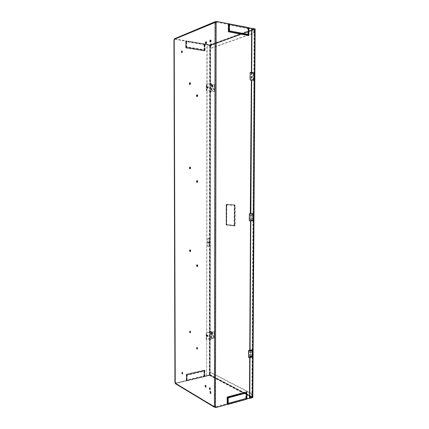 <?xml version="1.0" encoding="UTF-8"?>
<svg xmlns="http://www.w3.org/2000/svg" width="429" height="429" viewBox="0 0 429 429"><rect width="100%" height="100%" fill="white"/><g stroke="black" fill="none" stroke-linecap="round" stroke-linejoin="round"><path stroke-width="0.32" stroke-dasharray="2.15 1.61" d="M173.858 40.079L174.26 40.165L174.812 38.948L174.367 40.111L175.386 382.389L174.362 40.117L173.949 39.951M174.941 382.593L175.552 382.443L175.777 383.424L186.481 380.888L186.47 374.351L204.917 370.125L204.917 376.523L210.012 375.311L210.419 44.938L186.374 41.028L186.384 47.292L204.236 50.161L204.242 44.031M174.85 382.427L175.343 382.319L175.563 383.295L209.786 375.193L210.419 44.938M214.704 407.228L175.756 383.735L175.305 382.507L174.33 40.01L174.791 39.168L186.679 41.382L186.803 40.894L186.454 41.71L204.199 44.68L204.558 43.881L209.883 44.847L210.419 45.592L254.145 29.81L254.124 33.076L210.414 48.509L210.419 45.592M174.206 39.307L215.176 22.415M215.433 406.408L214.425 406.333M215.337 22.769L214.58 406.37M214.5 406.579L175.193 383.231M207.486 335.719L207.212 335.258C206.515 335.414 206.376 335.784 206.794 336.357L207.486 335.719M207.711 87.409L207.084 86.755C206.564 87.291 206.655 87.682 207.352 87.945L207.711 87.409M209.357 242.417L208.966 241.876C208.296 242.171 208.237 242.551 208.784 243.029L209.357 242.417M174.592 39.039L185.714 40.911L185.725 47.984L185.821 40.959L204.687 44.133L204.681 50.847L185.832 47.834L186.138 47.399L204.022 50.268L204.901 51.046L204.906 44.133L210.183 45.024M209.588 242.455L209.196 241.913C208.526 242.208 208.462 242.589 209.014 243.066L209.588 242.455M207.711 335.816L207.438 335.355C206.74 335.51 206.601 335.875 207.019 336.454L207.711 335.816M207.947 87.35L207.32 86.696C206.794 87.232 206.885 87.629 207.582 87.886L207.947 87.35M174.812 38.948L186.374 41.028M175.858 382.99L187.173 380.314L187.173 380.721L175.863 383.403L175.858 382.99L175.756 383.322L214.489 406.638M185.827 47.817L185.714 40.911M215.594 407.33L215.664 406.992M175.954 383.135L175.461 383.714M215.095 22.791L216.146 22.737M215.487 406.419L215.165 406.252L216.109 22.737M175 39.302L174.994 38.857L174.903 39.409M174.994 38.857L215.396 21.681M215.192 22.27L174.791 39.168L174.565 38.733M204.917 370.125L204.279 370.672L186.771 374.678L186.781 380.695L204.279 376.533L204.279 370.672L186.872 374.801L186.878 380.603M186.481 380.888L186.781 380.695L186.872 374.801M251.496 356.419L248.938 357.309L251.496 356.73L252.413 356.102L252.161 397.436L251.882 397.292L252.134 355.984L252.413 356.102M250.826 356.644L248.563 357.395M249.769 350.182L251.533 350.043M252.198 350.048L253.255 220.254L252.322 220.64M252.322 220.404L249.726 220.86L251.491 220.774M251.646 220.522L249.346 220.881M250.568 213.653L252.365 213.61M253.035 213.953L253.861 80.003M253.174 80.191L251.356 80.089M250.198 72.512L253.217 72.941L253.217 73.279L254.166 73.525L254.44 28.968L248.278 27.772L248.241 34.862L229.177 30.99L229.199 23.944L248.278 27.772M251.657 28.416L254.44 28.968M249.485 398.182L252.161 397.436M251.356 79.966L252.225 79.982L251.356 79.982M250.643 79.96L253.174 80.325M250.311 213.749L253.008 213.953L253.834 80.073L254.124 80.003M253.834 80.073L250.541 79.955M251.206 350.118L252.45 350.021M252.172 349.908L252.971 220.222L253.255 220.254M254.166 73.525L250.102 72.619L253.217 72.941M252.531 73.096L253.217 73.279M253.77 79.95L253.807 73.391L253.367 73.311L253.33 79.789M250.525 220.871L250.568 213.776L251.426 213.835L250.568 213.755L252.365 213.578M253.008 213.953L253.298 213.974M252.944 213.969L252.906 220.324L249.555 220.828L251.705 220.742M252.509 213.953L252.472 220.377M252.971 220.222L249.726 220.838M249.764 350.295L250.863 350.182L249.769 350.284M251.142 350.118L250.863 350.182M252.107 350.134L252.07 356.29L251.753 356.612C251.351 357.196 250.413 357.427 248.938 357.309L251.496 356.73M251.678 350.461L251.641 356.381M252.134 355.984L248.938 357.287M248.498 357.239L248.321 350.321M251.925 220.452L250.89 220.758M250.895 220.592L249.555 220.828M251.426 213.819L250.933 213.776M249.769 213.685L250.933 213.604M249.871 213.68L249.598 213.658M249.324 213.669L249.061 220.849M249.683 213.701L249.64 220.838M252.225 80.041L251.726 80.244M251.726 80.067L251.356 80.067M251.201 80.067L250.37 80.067M252.815 73.214L251.769 72.855M251.769 73.032L250.413 72.662M250.831 72.437L250.584 72.571C252.107 72.549 253.078 72.748 253.485 73.155L253.367 73.311M250.134 72.608L249.866 79.998M250.498 72.603L250.456 79.971M197.126 347.431L197.458 347.329L197.41 348.997M190.16 331.177L190.471 331.07L190.406 332.7M211.411 43.817L211.363 45.946L211.61 43.855M210.559 44.938L210.762 43.667L210.757 44.97M210.382 45.206L209.867 45.581L210.585 45.238M210.553 45.431L210.709 46.782L210.757 45.463M210.982 43.726L210.934 46.348L211.186 43.763M210.945 391.924L210.939 393.876L211.138 391.875M210.124 392.203L210.28 390.926L210.317 392.154M209.958 392.299L209.459 391.854L210.151 392.251M210.124 392.664L210.124 393.865L210.317 392.61M210.537 391.462L210.532 393.87L210.73 391.414M210.677 40.187L210.891 40.138C211.427 40.884 211.325 41.522 210.591 42.053L210.403 41.935M209.92 387.789L210.301 387.687L210.296 389.425M182.341 372.383L182.668 372.27L182.631 373.857M209.497 375.037L251.335 397.002L251.528 396.712L209.679 374.785L204.252 376.276L204.252 376.678L209.497 375.434L210.017 374.705L210.017 371.997L251.903 393.613L251.882 396.616L251.335 397.442L227.552 403.936L227.971 403.474L246.074 398.45L245.645 398.906L245.822 392.975L227.719 397.871L227.702 403.319L245.796 398.305M209.679 374.785L209.679 372.077L251.544 393.709L251.528 396.712M251.903 393.613L251.544 393.709M210.017 371.997L209.679 372.077M247.656 28.357L247.656 27.874L247.656 28.357L228.855 24.63L247.656 28.357L247.812 27.815L253.577 28.963L254.145 29.81M247.812 28.303L253.577 29.44L253.754 33.001L210.065 48.45L210.071 45.533L253.77 29.735M204.435 43.93L204.435 44.364L210.071 45.533M210.414 48.509L210.065 48.45M254.124 33.076L253.754 33.001M245.645 398.906L245.645 398.461L227.702 403.319M246.074 398.45L246.101 393.125L227.992 398.026L227.971 403.474M246.101 393.125L245.822 392.975M227.992 398.026L227.719 397.871M227.552 403.936L227.552 403.48L227.697 404.016L227.697 403.56L215.664 406.901M245.645 398.461L245.79 398.986M226.962 404.22L246.155 399.131L246.536 391.688L226.984 396.948L226.962 404.22L215.572 407.389M247.656 27.874L248.101 28.453L229.242 24.726L228.957 24.078L228.802 24.635L228.807 24.137L247.812 27.815M228.855 24.63L228.936 30.775L247.774 34.352L247.806 28.561L228.957 24.839M229.242 24.726L229.22 30.663L248.069 34.25L248.101 28.453M229.22 30.663L228.936 30.775M248.069 34.25L247.774 34.352M228.802 24.635L228.807 24.137M204.252 376.276L204.37 376.742L204.027 375.943L186.958 379.971L187.173 380.721M187.173 380.314L187.167 375.203L204.252 371.267L204.252 376.067L187.173 380.099M187.291 380.384L187.291 380.791L187.291 380.384L204.37 376.34L204.252 376.067M186.958 379.971L186.947 375.08L204.032 371.155L204.027 375.943M204.37 376.34L204.252 376.678M187.291 380.791L204.37 376.742M204.435 44.364L204.429 49.764L186.69 46.906L186.679 41.618L204.435 44.589M204.199 44.68L204.199 49.844L186.465 46.992L186.454 41.71M204.558 43.881L204.558 44.316L204.558 43.881L186.803 40.894L186.803 41.334L186.803 40.894M205.121 44.048L205.121 50.938L204.456 50.354L186.283 47.458L186.272 40.959L186.384 47.292M186.283 47.458L185.972 47.876L185.961 40.819M204.708 376.399L204.713 369.986L186.24 374.217L204.499 370.168L204.494 376.399M204.713 369.986L203.861 370.71L186.636 374.667L186.336 374.335L186.347 380.7M204.917 376.523L204.279 376.533M186.771 374.678L186.47 374.351M229.199 23.944L228.925 31.204L228.164 31.853L248.498 35.682L248.241 34.862L229.177 30.99M248.777 27.831L248.718 35.36M228.947 23.938L216.302 21.568M227.686 404.209L227.708 397.538L246.273 392.53L246.155 399.131M226.984 396.948L227.949 397.737L246.187 392.808M251.882 397.292L246.23 398.986M246.241 399.045L246.262 392.39M205.641 385.398L206.011 385.29L205.995 387.006M181.939 50.981L182.143 50.912C182.615 51.587 182.539 52.172 181.923 52.676L181.74 52.553M206.199 41.865L206.413 41.817C206.939 42.551 206.842 43.184 206.129 43.704L205.941 43.586M197.168 264.875L197.437 264.784C198.01 265.395 198.037 265.975 197.522 266.516L197.319 266.452M190.133 249.957L190.385 249.86C190.943 250.461 190.964 251.029 190.455 251.566L190.256 251.496M197.222 180.706L197.415 180.625C198.021 181.21 198.021 181.799 197.415 182.384L197.222 182.309M190.111 167.176L190.31 167.096C190.884 167.685 190.878 168.265 190.288 168.828L190.095 168.742M197.276 94.868L197.479 94.804C198.026 95.469 197.967 96.069 197.313 96.611L197.12 96.509M190.095 82.792L190.299 82.727C190.814 83.387 190.755 83.982 190.117 84.508L189.929 84.395M186.803 41.334L204.558 44.316M174.903 38.959L186.679 40.943M216.393 22.088L228.957 24.576M216.318 21.611L216.393 21.992M253.871 73.6L254.145 29.075M251.335 397.002L245.796 398.541M204.461 44.037L204.236 50.161M248.895 350.354L248.852 357.266M250.128 350.096L251.533 349.801M248.809 350.214L250.128 349.93M251.104 356.488L250.086 356.864M250.086 356.697L248.772 357.159M215.664 407.362L227.697 404.016M216.393 21.584L228.957 24.078M226.528 224.565L226.592 204.826L234.609 205.335L234.524 225.477L226.544 224.565L226.603 204.826L234.609 205.335L235.226 204.901L235.14 225.927L234.572 225.477L226.528 224.565L226.603 204.826M252.831 397.447L210.151 375L206.639 375.568L207.148 44.659L209.899 45.12L209.513 375.059L206.864 375.686M249.485 398.294L252.29 397.517L254.574 28.909L251.657 28.33M252.327 397.383L209.813 375.08L210.21 45.104L254.617 29.006L252.29 397.517M209.813 375.08L209.513 375.059M206.639 375.568L206.912 44.739L210.559 45.163L255.142 28.963M210.21 45.104L209.899 45.12M226.239 204.837L234.239 205.346L234.159 225.498L226.18 224.582L226.158 204.563L234.872 204.912L234.786 225.949L226.292 224.962L226.356 204.381L234.872 204.912M234.239 205.346L234.856 204.912L234.786 225.949M234.159 225.498L234.722 225.949L226.292 224.962M226.18 224.582L226.34 204.381M235.14 225.927L226.641 224.946L226.785 204.644M234.593 205.341L234.513 225.477M251.399 72.453L251.356 79.842M249.764 350.536L249.726 357.523M251.689 72.48L251.646 79.805M250.852 213.808L250.815 220.849M250.048 350.573L250.005 357.507M252.193 350.225L252.155 356.697L250.289 357.116L250.332 350.128L252.477 349.839M251.383 220.822L251.099 220.838L251.142 213.621L253.325 213.567M252.992 220.452L253.035 213.985M253.855 80.277L251.936 80.132L251.979 72.683L253.652 72.919M253.861 79.896L253.904 73.091M250.611 350.616L250.568 357.239L251.984 356.917M251.426 213.867L251.383 220.785M253.126 72.732L252.268 72.608L252.225 79.756M209.309 238.942L209.298 245.769L208.446 246.67L207.872 245.881L207.877 239.039L208.719 238.138L209.309 238.942L209.073 245.726L208.215 246.632L207.641 245.838L207.647 239.001L208.489 238.106L209.079 238.905M211.207 83.939L211.197 91.028L210.618 92.037L210.226 91.259L210.231 84.186L210.821 83.167L211.556 83.977L211.545 91.066L210.966 92.074L210.575 91.302L210.58 84.229L211.17 83.21L211.556 83.977M210.88 332.261L210.87 338.958L210.553 339.607L209.926 338.551L209.937 331.874L210.258 331.209L210.88 332.261L211.218 332.196L211.213 338.889L210.891 339.543L210.264 338.486L210.274 331.81L210.596 331.15L211.218 332.196M251.979 72.683L252.268 72.608M251.936 80.132L252.225 80.062M253.855 80.384L254.15 80.314M251.142 213.621L251.426 213.647M251.099 220.838L251.383 220.865M250.332 350.128L250.611 350.246M250.289 357.116L250.568 357.239M214.205 331.89L213.631 331.445L214.205 331.89L214.2 337.569L206.118 339.398L206.118 332.824L213.631 331.445M212.387 332.314L212.382 334.105L211.009 334.229L211.014 332.7L212.666 332.389L211.513 332.604M211.24 334.32L211.014 332.7M214.2 337.569L213.621 337.955M211.508 334.298L212.661 334.191L211.658 334.54L211.658 332.732M211.341 334.464L211.341 332.663M211.905 332.952L211.819 333.794L211.905 332.952M212.666 332.389L212.661 334.191M211.953 333.531L212.312 333.017L212.135 333.869L211.953 333.531M212.382 334.105L211.009 334.229M211.24 332.791L211.508 332.716M212.527 335.231L212.977 335.264C213.899 336.534 213.594 337.344 212.071 337.698C211.186 336.792 211.336 335.971 212.527 335.231M207.454 335.564L207.293 336.422L207.454 335.564M213.846 338.052L206.344 339.495L206.349 332.92L213.857 331.537M207.228 335.467L207.068 336.325L207.228 335.467M212.301 335.135L212.752 335.172C213.669 336.438 213.369 337.248 211.84 337.602C210.955 336.695 211.111 335.875 212.301 335.135M213.98 331.794L213.969 337.473M214.629 85.028L214.033 84.604L214.629 85.028L214.618 91.045L214.023 91.5L206.306 90.637L206.311 83.676L214.033 84.604M212.757 85.13L212.752 87.023L211.341 86.717L211.347 85.098L213.041 85.071L211.856 84.926M211.577 86.663L211.347 85.098M214.618 91.045L214.023 91.5M211.851 86.722L213.041 86.98L212.006 86.76L212.006 84.845M211.679 86.803L211.685 84.888M212.264 85.527L211.99 85.913L212.317 86.417L212.264 85.527M213.041 85.071L213.041 86.98M212.312 85.87L212.532 85.484L212.645 86.368L212.312 85.87M212.752 87.023L211.341 86.717M211.577 85.039L211.856 85.044M212.902 88.036C214.2 88.857 214.291 89.736 213.181 90.669C211.653 90.085 211.465 89.211 212.618 88.047L212.902 88.036M207.684 86.771L207.786 87.688L207.684 86.771M214.259 91.441L206.537 90.578L206.542 83.617L214.269 84.545M207.454 86.83L207.556 87.747L207.454 86.83M212.666 88.09C213.964 88.916 214.06 89.79 212.945 90.723C211.417 90.144 211.229 89.27 212.382 88.106L212.666 88.09M214.393 85.087L214.382 91.098M207.422 335.875L207.057 335.945L207.422 335.875M207.593 335.843L207.395 335.499L207.084 336.315L207.593 335.843M207.711 335.676L207.309 334.995C206.285 335.226 206.076 335.768 206.692 336.62L207.711 335.676M207.357 335.741L207.159 335.403L206.848 336.218L207.357 335.741M208.135 336.068C207.368 334.818 207.368 337.612 208.135 336.068M207.834 335.945L207.636 335.601L207.325 336.416L207.834 335.945M207.48 335.794L207.277 335.451L206.971 336.266L207.48 335.794M207.271 87.264L207.647 87.312L207.271 87.264M207.094 87.248L207.561 87.725L207.363 86.851L207.094 87.248M206.488 87.264L207.416 88.229C208.188 87.436 208.06 86.851 207.019 86.47L206.488 87.264M206.853 87.307L207.32 87.789L207.121 86.91L206.853 87.307M207.652 87.103C208.446 88.68 208.446 85.72 207.652 87.103M207.341 87.184L207.808 87.666L207.609 86.787L207.341 87.184M206.982 87.275L207.443 87.757L207.245 86.878L206.982 87.275M186.24 374.217L186.245 380.764M185.725 47.984L204.901 51.046M205.121 50.938L185.972 47.876M204.065 376.533L204.07 370.849M209.497 375.434L251.335 397.442M251.882 396.616L210.017 374.705M253.577 28.963L209.883 44.847M253.577 29.44L209.883 45.276M227.928 404.204L227.949 397.737M248.193 27.713L248.155 34.588M203.855 376.41L203.861 370.71M186.636 374.667L186.647 380.48M204.022 50.268L204.027 44.123M186.132 41.12L186.138 47.399M248.498 35.682L248.541 27.96M228.19 23.927L228.164 31.853M246.493 398.788L246.536 391.688M226.705 204.37L235.226 204.901M254.987 29.081L252.686 397.286M210.151 375L210.559 45.163M209.663 45.206L209.288 374.941M209.926 338.551L210.264 338.486M209.937 331.874L210.274 331.81M210.87 338.958L211.213 338.889M210.226 91.259L210.575 91.302M210.231 84.186L210.58 84.229M211.197 91.028L211.545 91.066M207.159 336.116L206.816 335.971L206.971 335.553L206.816 335.971L206.971 335.553L207.32 335.698M207.089 335.714C206.628 335.8 206.628 335.8 207.089 335.714M206.236 335.907C206.698 334.781 207.153 334.695 207.609 335.65C207.153 336.776 206.698 336.862 206.236 335.907L207.25 334.969L207.652 335.65L206.633 336.599L206.231 335.918M206.869 87.355C207.346 87.414 207.346 87.414 206.869 87.355M207.845 87.452C207.373 88.497 206.901 88.444 206.435 87.285C206.907 86.24 207.373 86.293 207.845 87.452M207.888 87.446L207.352 88.24L206.424 87.28L206.96 86.486L207.888 87.446M174.297 40.085L175.273 382.421M214.752 406.231L214.361 406.338M215.937 22.828L216.221 22.716M186.781 380.662L186.771 374.694M252.584 220.442L252.622 213.953M253.442 79.858L253.485 73.155M197.297 347.308L196.916 347.383M197.619 349.045L197.233 349.12M190.331 331.054L189.95 331.118M190.61 332.754L190.229 332.824M210.891 40.138L210.483 40.063M210.591 42.053L210.189 41.983M210.097 387.65L209.706 387.752M210.51 389.462L210.119 389.564M182.507 372.243L182.137 372.329M182.834 373.916L182.464 374.002M227.745 403.968L245.838 398.932M227.622 403.491L245.715 398.471M247.801 27.864L228.947 24.121M186.277 47.431L186.272 40.986M248.246 34.819L248.284 27.762M248.23 34.99L248.268 27.815M246.241 399.067L246.278 392.573M246.739 392.058L246.702 398.997M205.813 385.258L205.427 385.355M206.21 387.049L205.823 387.146M182.143 50.912L181.757 50.853M181.923 52.676L181.537 52.617M206.413 41.817L206.011 41.747M206.129 43.704L205.727 43.64M197.351 264.773L196.965 264.816M197.522 266.516L197.136 266.554M190.315 249.855L189.934 249.887M190.455 251.566L190.068 251.598M197.415 180.625L197.024 180.625M197.415 182.384L197.029 182.384M190.31 167.096L189.924 167.09M190.288 168.828L189.897 168.822M197.479 94.804L197.083 94.761M197.313 96.611L196.916 96.568M190.299 82.727L189.908 82.679M190.117 84.508L189.725 84.459M215.267 22.206L174.726 39.168M215.342 406.306L215.61 406.467M175.665 383.322L214.548 406.735M185.821 40.953L185.832 47.844M251.753 356.612L251.791 350.327M226.099 224.823L226.158 204.563M234.722 225.949L226.233 224.962M234.572 225.477L226.587 224.565M252.381 397.447L254.67 28.963M210.596 331.15L210.258 331.209M210.891 339.543L210.553 339.607M211.17 83.21L210.821 83.167M210.966 92.074L210.618 92.037M211.819 333.794L212.135 333.869M211.996 332.947L212.312 333.017M212.317 86.417L212.645 86.368M212.205 85.527L212.532 85.484M206.692 336.62L206.226 335.912L207.309 334.995M207.636 335.601L207.277 335.451M207.325 336.416L206.971 336.266M208.258 336.009C207.904 335.14 207.486 335.178 207.003 336.121C207.572 336.931 207.99 336.899 208.258 336.009M207.411 87.066L207.057 87.151L207.159 87.602L207.513 87.511M207.416 88.229L207.352 88.24C206.311 87.865 206.183 87.275 206.96 86.486L207.019 86.47M207.609 86.787L207.245 86.878M207.218 87.146C207.727 88.176 208.156 88.154 208.499 87.087C207.947 86.224 207.518 86.245 207.218 87.146"/><path stroke-width="0.64" d="M174.941 382.593L173.949 39.951L174.941 382.593L175.461 383.714L214.307 407.159M215.068 21.729L174.565 38.733L173.949 39.951M214.58 406.37L214.704 407.228L215.594 407.33M216.109 22.737L216.581 21.45L216.146 22.737L215.433 406.408L214.5 406.579M214.489 406.638L215.664 406.992M175.193 383.231L214.704 407.228M252.209 356.526L252.209 356.585C251.871 357.207 250.858 357.518 249.174 357.518L248.563 357.395L248.606 350.439L249.769 350.182M251.206 350.118L251.533 350.043M251.533 350.118L252.198 350.048M252.322 220.64L251.491 220.774M252.509 213.953L253.089 214.001L253.046 220.404L249.346 220.881L249.388 213.701L250.568 213.653M251.684 213.851L252.365 213.905L252.365 213.61M252.365 213.905L253.035 213.953M253.861 80.003L253.174 80.191M251.356 79.982L250.541 79.982L251.356 80.089M250.155 79.928L250.788 79.858L250.155 79.928L250.198 72.512L250.831 72.437C252.574 72.506 253.614 72.758 253.957 73.198L253.957 73.236M248.777 27.831L251.657 28.416M216.581 21.45L248.498 27.606L248.777 27.751L248.723 35.108M215.433 406.408L215.841 407.55L227.214 404.381L227.241 397.082L227.214 404.381M227.241 397.082L246.831 391.806L246.788 398.932L249.485 398.182M252.488 79.982L253.174 79.992M251.356 79.966L250.643 79.96M250.788 79.858L253.77 79.95L250.541 79.982M249.871 213.68L249.388 213.701M250.311 213.749L251.356 79.842M249.769 350.284L248.976 350.354L249.211 350.557C250.901 350.858 251.909 350.799 252.247 350.386L251.678 350.128L251.678 350.461M249.029 350.37L249.764 350.295M248.606 350.439L249.211 350.557M251.705 220.742L252.322 220.731M251.968 213.873L251.426 213.819M252.509 213.926L249.769 213.685M253.089 214.001L250.01 213.722M252.778 80.008L252.225 80.041M197.072 347.404L197.233 349.12C196.568 348.654 196.461 348.075 196.916 347.383L197.072 347.404M197.41 348.997L197.126 347.431M190.09 331.14L190.229 332.824C189.597 332.352 189.5 331.783 189.95 331.118L190.09 331.14M190.406 332.7L190.16 331.177M210.339 40.079L210.483 40.063C211.02 40.814 210.923 41.452 210.189 41.983C209.674 41.409 209.722 40.776 210.339 40.079M210.403 41.935L210.677 40.187M209.915 387.784L210.119 389.564C209.406 389.103 209.266 388.502 209.706 387.752L210.296 389.425M182.298 372.356L182.464 374.002C181.848 373.557 181.74 372.999 182.137 372.329L182.298 372.356M182.631 373.857L182.341 372.383M228.207 397.876L246.482 392.926L246.45 399.276L228.185 404.365L228.207 397.876L227.483 397.281L246.831 391.806M248.852 27.858L248.809 35.607L248.461 34.513L229.445 30.899L228.684 31.548L248.723 35.334M248.809 35.607L228.426 31.767L228.705 23.809M246.45 399.276L246.739 392.331M246.482 392.926L246.745 392.085M227.456 404.381L228.185 404.365M205.625 385.387L205.823 387.146C205.126 386.69 204.992 386.089 205.427 385.355L205.625 385.387M205.995 387.006L205.641 385.398M181.644 50.869L181.757 50.853C182.228 51.528 182.153 52.113 181.537 52.617L181.644 50.869M181.74 52.553L181.939 50.981M205.872 41.763L206.011 41.747C206.537 42.482 206.44 43.115 205.727 43.64C205.223 43.072 205.271 42.45 205.872 41.763M205.941 43.586L206.199 41.865M197.05 264.822C197.624 265.433 197.651 266.012 197.136 266.554C196.487 266.034 196.434 265.454 196.965 264.816L197.05 264.822M197.319 266.452L197.168 264.875M189.999 249.893C190.556 250.493 190.583 251.062 190.068 251.598C189.452 251.072 189.409 250.504 189.934 249.887L189.999 249.893M190.256 251.496L190.133 249.957M197.024 180.625L197.024 180.625C197.63 181.21 197.63 181.799 197.029 182.384C196.418 181.799 196.418 181.21 197.024 180.625M197.222 182.309L197.222 180.706M189.908 167.09L189.924 167.09C190.497 167.68 190.487 168.254 189.897 168.822C189.328 168.254 189.328 167.675 189.908 167.09M190.095 168.742L190.111 167.176M196.997 94.766L197.083 94.761C197.63 95.426 197.576 96.032 196.916 96.568C196.385 96.01 196.412 95.41 196.997 94.766M197.12 96.509L197.276 94.868M189.816 82.684L189.908 82.679C190.422 83.339 190.363 83.934 189.725 84.459C189.227 83.912 189.259 83.323 189.816 82.684M189.929 84.395L190.095 82.792M216.146 22.737L215.095 22.791L214.768 22.335L215.396 21.681L215.337 22.769M215.176 22.415L174.206 39.307M216.393 21.992L215.192 22.27M215.396 21.681L216.318 21.611M215.841 407.55L215.487 406.419M251.678 350.128L251.791 350.327C251.389 350.697 250.45 350.707 248.976 350.354M250.005 357.507L249.764 398.444L252.831 397.447M249.764 398.444L249.485 398.294L249.726 357.523M252.831 397.469L255.142 28.947L251.657 28.33L251.399 72.453M250.525 220.871L249.764 350.536M251.952 28.223L251.689 72.48M251.646 79.805L250.852 213.808M250.815 220.849L250.048 350.573M252.193 350.225L252.198 349.903M251.383 220.822L252.992 220.742L252.992 220.452M253.035 213.985L253.035 213.583M253.652 72.919L253.126 72.732M253.855 80.277L253.861 79.896M251.984 356.917L252.434 356.815L252.477 349.839L250.611 350.246L250.611 350.616M251.383 220.785L253.282 220.769L253.325 213.567L251.426 213.867M252.225 79.756L252.225 80.062L254.15 80.314L254.193 72.882M252.992 220.742L253.282 220.769M228.426 31.767L228.453 23.809M248.498 27.606L248.461 34.513M229.445 30.899L229.467 23.826M215.095 22.791L214.425 406.333M252.568 397.662L254.869 28.807M252.209 356.585L252.247 350.386M253.914 79.805L253.957 73.198M248.777 27.751L248.734 35.205M246.755 392.224L246.713 399.077"/></g></svg>
